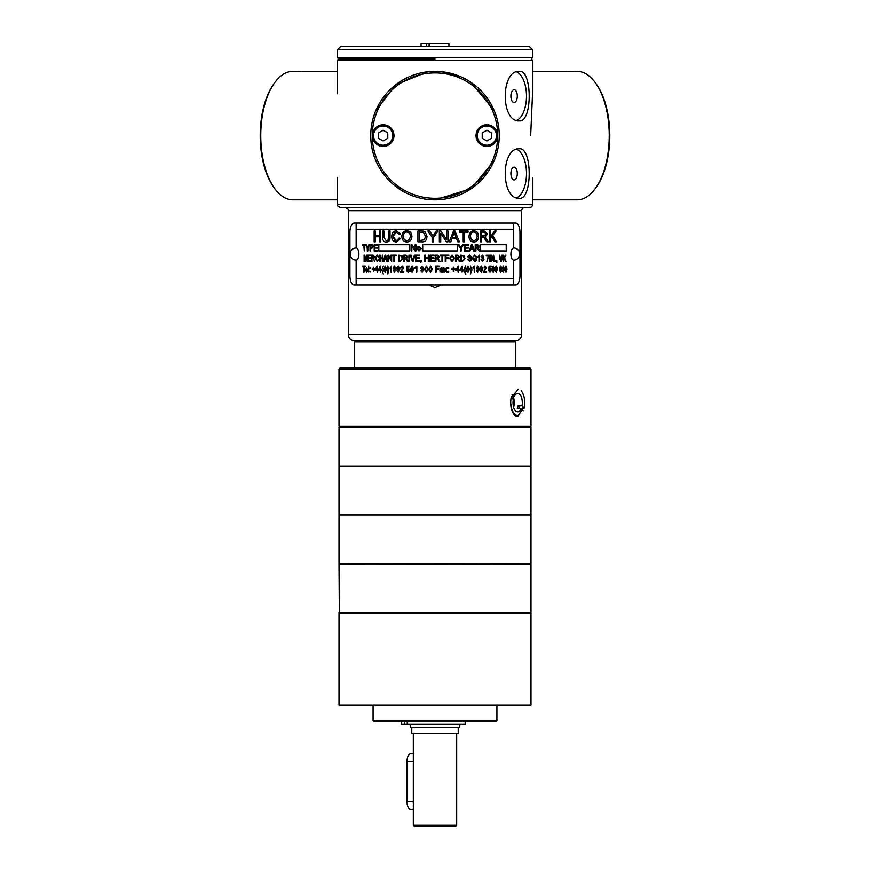 <?xml version="1.0" encoding="UTF-8"?>
<svg xmlns="http://www.w3.org/2000/svg" width="870" height="870" viewBox="0 0 870 870"><rect width="100%" height="100%" fill="white"/><g stroke="black" fill="none" stroke-linecap="round" stroke-linejoin="round"><path stroke-width="1.3" d="M514.094 102.529A6.394 3.197 -90 0 1 510.897 96.135A6.394 3.197 -90 0 1 514.094 89.73A6.394 3.197 -90 0 1 517.302 96.135A6.394 3.197 -90 0 1 514.094 102.529M514.094 179.938A6.394 3.197 -90 0 1 510.897 173.532A6.394 3.197 -90 0 1 514.094 167.138A6.394 3.197 -90 0 1 517.302 173.532A6.394 3.197 -90 0 1 514.094 179.938M519.455 198.306C500.489 199.828 500.489 147.248 519.455 148.77C532.44 147.248 532.44 199.828 519.455 198.306M516.726 149.335A24.773 12.387 -90 0 1 526.481 173.532A24.773 12.387 -90 0 1 516.726 197.74M519.455 120.897C500.489 122.42 500.489 69.839 519.455 71.362C532.44 69.839 532.44 122.42 519.455 120.897M516.726 71.927A24.773 12.387 -90 0 1 526.481 96.135A24.773 12.387 -90 0 1 516.726 120.343M348.304 334.537C348.674 338.289 350.74 340.355 354.503 340.725L515.497 340.725A6.188 6.188 0 0 0 521.696 334.537L348.304 334.537L348.304 210.692L521.696 210.692A3.099 3.099 0 0 1 524.784 207.593L345.216 207.593C347.891 208.735 348.924 209.768 348.304 210.692M435 58.975L338.713 58.975L435 58.975M428.682 284.99L435 287.655L441.318 284.99M530.667 135.611L532.527 93.786L532.527 60.215L337.473 60.215L338.713 58.975L337.473 57.746L337.473 49.688L532.527 49.688L532.527 57.746L337.473 57.746M441.264 71.666L459.958 76.408M471.083 82.454L494.193 110.653M494.193 160.569L471.192 188.681L435 199.85C399.373 199.872 370.576 170.629 370.761 135.611M375.807 110.653L395.894 84.64L427.888 71.764M431.911 71.438L434.695 71.362M337.473 204.493L532.527 204.493A3.099 3.099 0 0 1 529.428 207.593L340.572 207.593C337.886 206.494 336.853 205.461 337.473 204.493L337.473 177.436M561.28 71.362L574.069 71.362L567.708 71.677M561.378 71.362L532.527 71.362M575.037 71.492L577.104 71.362A64.239 32.125 90 0 1 595.656 83.15A64.239 32.125 90 0 1 595.656 188.061A64.239 32.125 90 0 1 577.104 199.85L532.527 199.85M595.656 188.061L596.548 186.8A62.694 31.353 -90 0 0 609.794 135.611A62.694 31.353 -90 0 0 596.548 84.423L595.656 83.15M532.527 49.688L529.428 46.599L340.572 46.599L337.473 49.688M448.931 46.599L448.931 43.5L429.421 43.5L429.421 46.599M426.735 46.599L426.735 43.5L429.084 43.5L429.084 46.599M426.735 43.5L421.069 43.5L421.069 46.599M302.271 71.677L294.963 71.492M337.473 199.85L292.896 199.85A64.239 32.125 -90 0 1 274.344 188.061A64.239 32.125 -90 0 1 274.344 83.15A64.239 32.125 -90 0 1 292.896 71.362L308.698 71.362M337.473 71.362L308.622 71.362M274.344 83.15L273.452 84.423A62.694 31.353 90 0 0 260.206 135.611A62.694 31.353 90 0 0 273.452 186.8L274.344 188.061M438.534 71.46L440.079 71.568M435 199.85A64.239 64.239 0 0 0 499.239 135.611A64.239 64.239 0 0 0 435 71.362A64.239 64.239 0 0 0 370.761 135.611A64.239 64.239 0 0 0 435 199.85M497.694 135.611A62.694 62.694 0 0 1 435 198.306A62.694 62.694 0 0 1 372.306 135.611A62.694 62.694 0 0 1 435 72.917A62.694 62.694 0 0 1 497.694 135.611A10.832 10.832 0 0 1 486.863 146.443A10.832 10.832 0 0 1 476.02 135.611A10.832 10.832 0 0 1 486.863 124.769A10.832 10.832 0 0 1 497.694 135.611A10.832 10.832 0 0 0 497.694 135.6M383.137 124.769A10.832 10.832 0 0 1 393.979 135.611A10.832 10.832 0 0 1 383.137 146.443A10.832 10.832 0 0 1 372.306 135.611A10.832 10.832 0 0 1 383.137 124.769M491.506 132.925L491.506 138.286L486.863 140.973L482.219 138.286L482.219 132.925L486.863 130.25L491.506 132.925M387.781 132.925L387.781 138.286L383.137 140.973L378.493 138.286L378.493 132.925L383.137 130.25L387.781 132.925M515.682 284.99L354.166 284.99A9.287 4.252 90 0 1 349.914 275.703L349.914 232.366A9.287 4.252 90 0 1 354.166 223.068L515.682 223.068A9.287 4.285 -90 0 1 519.966 232.366L519.966 275.703A9.287 4.285 -90 0 1 515.682 284.99M457.305 244.742L422.733 244.742L422.733 250.941L457.305 250.941L457.305 244.742M433.608 237.249L434.815 235.542L433.608 237.249L433.608 241.838L433.608 237.249M434.815 235.542L438.034 231.007L436.327 231.007L432.966 236.107L429.649 231.007L427.866 231.007L432.14 237.249L432.14 241.838L433.608 241.838M435 232.964L436.327 231.007M429.649 231.007L432.966 236.107M506.003 272.277L504.915 269.124L506.003 265.959L504.937 269.124L506.003 272.277L507.036 269.124L506.003 265.959M460.404 250.941L460.404 248.309L458.055 244.742L460.415 248.309L460.415 250.941L461.22 250.941L461.22 248.309L463.623 244.742L462.699 244.742L461.535 246.569L462.699 244.742M460.241 246.612L460.861 247.667L461.524 246.569L460.872 247.667L459.045 244.742L458.055 244.742M494.91 241.838L491.92 236.368L494.91 241.838L496.324 241.838L492.735 235.4L496.183 231.007L494.725 231.007L490.539 236.368L494.704 231.007M489.386 241.838L489.364 231.007L489.386 241.838L490.539 241.838L490.539 238.086L491.941 236.368M464.341 250.941L464.341 244.742L464.341 250.941L468.778 250.941L468.778 250.201L465.145 250.201L468.767 250.201M468.636 245.481L465.145 245.481L468.647 245.481L468.647 244.742L464.341 244.742M468.408 248.102L465.145 248.102L468.43 248.102L468.43 247.374L465.145 247.374L468.408 247.374M473.856 242.023L473.846 242.023C470.757 241.675 469.147 239.859 469.006 236.564C469.213 232.845 470.822 230.931 473.846 230.811L473.856 230.811C470.833 230.931 469.224 232.845 469.017 236.564C469.158 239.859 470.779 241.675 473.856 242.023C476.771 241.871 478.337 240 478.543 236.433C478.413 232.921 476.847 231.05 473.856 230.811M469.191 250.941L471.431 244.742L469.191 250.941L470.028 250.941L470.659 249.059L473.084 249.059L470.659 249.059M473.737 250.941L473.062 249.059L473.737 250.941L474.596 250.941L472.269 244.742L471.431 244.742M468.016 232.279L464.602 232.279L468.027 232.279L468.027 231.007L459.719 231.007L459.719 232.279L463.21 232.279L463.21 241.838L463.199 232.279M459.719 232.279L459.719 231.007M480.544 250.941L480.534 244.742L480.544 250.941L506.231 250.941L506.231 244.742L480.544 244.742M439.339 241.838L439.339 231.007L439.339 241.838L440.742 241.838L440.742 233.334L446.538 241.838L440.731 233.334M446.636 239.5L446.636 231.007L446.647 239.511L440.84 231.007L439.339 231.007M457.783 241.838L456.532 238.565L451.998 238.565L456.532 238.565L457.783 241.838L459.393 241.838L455.01 231.007L453.455 231.007L449.268 241.838L453.455 231.007M486.841 241.838L483.568 237.075L481.458 237.021L483.589 237.075L486.841 241.838L488.32 241.838L485.047 236.912L487.591 233.965L484.362 231.007L480.207 231.007L480.207 241.838L480.186 231.007M435.196 261.337L435.196 255.149L435.196 261.337L435.913 261.337L435.913 258.586L436.74 258.586L435.913 258.586M439.046 261.337L438.328 260.054L439.046 261.337L439.937 261.337L437.991 258.52L439.502 256.835L437.588 255.149L435.196 255.149M438.328 260.054L436.74 258.586L438.328 260.054M455.467 261.337L455.478 255.149L455.467 261.337M459.197 261.337L457.348 258.618L456.163 258.586L457.348 258.618L459.197 261.337L460.056 261.337L458.175 258.52L459.643 256.835L457.794 255.149L455.478 255.149M467.571 259.347L469.702 261.446L467.571 259.347M469.659 260.706L470.887 259.662L467.755 256.748L469.506 255.04L467.766 256.748L470.898 259.662L469.669 260.706L468.201 259.282M470.746 256.954L469.539 255.758L470.746 256.954M474.661 258.912L474.672 258.183L474.661 258.912M474.726 261.446L472.236 258.27L474.672 255.04L472.247 258.27L474.726 261.446L476.706 260.478L476.706 258.183L474.672 258.183M474.672 258.912L476.086 258.912L476.086 260.065L474.683 260.706L472.91 258.216L473.095 256.976L474.683 255.736L476.064 257.085L474.661 255.736M474.672 260.706L476.075 260.065L476.075 258.912M479.196 250.941L477.217 248.211L475.955 248.189L477.228 248.211L479.196 250.941L480.099 250.941L478.108 248.124L479.653 246.438L477.695 244.742L475.205 244.742L475.205 250.941L475.194 244.742M478.978 261.337L479.555 261.337L479.555 255.127L477.826 257.411L478.978 256.498L478.978 261.337L478.968 256.519M477.826 257.411L479.185 255.127M481.001 259.695L482.469 261.446L481.001 259.695M482.458 260.815L483.383 259.521L482.502 258.314L483.405 259.521L482.469 260.815L481.578 259.597M482.121 258.401L482.165 257.737L482.513 258.314M481.632 256.867L481.056 256.726L482.458 255.747L483.198 256.715L482.274 257.748L483.176 256.715L482.437 255.747M481.056 256.726L482.448 255.127L481.056 256.726M486.265 255.954L486.265 255.225L486.265 255.954L488.407 255.954L486.895 261.337L488.385 255.954M489.766 261.337L489.788 255.149L489.766 261.337M493.627 261.337L493.649 255.149L493.627 261.337M494.171 260.608L496.107 260.608L494.171 260.608L493.649 255.149M444.45 255.878L442.689 255.878L444.461 255.878L444.461 255.149L440.209 255.149L440.209 255.878L440.209 255.149M441.982 261.337L441.982 255.878L441.982 261.337L442.689 261.337L442.689 255.878M496.781 261.337L496.803 260.478L496.781 261.337M496.879 262.566L496.803 260.478M445.929 257.792L448.431 257.792L445.929 257.792L445.929 255.878L448.822 255.878L445.929 255.878M448.431 258.531L445.929 258.531L448.441 258.531L448.441 257.792M445.233 261.337L445.222 255.149L445.233 261.337L445.929 261.337L445.929 258.531M501.109 261.446L499.652 258.727L499.652 255.149L499.674 258.727L501.109 261.446L502.501 258.727L502.501 255.149L501.044 260.706L499.652 255.149M452.063 261.446L449.518 258.325L452.052 255.04L449.529 258.325L452.063 261.446L454.575 258.249L452.052 255.04M503.219 261.337L503.219 255.149L503.219 261.337L504.252 258.205L505.426 261.337L504.219 258.205M503.665 258.205L505.35 255.149L503.697 258.205L503.219 255.149M460.708 261.337L460.698 255.149L460.708 261.337L462.557 261.337L464.939 258.205L464.134 255.682L460.698 255.149M435.435 272.179L435.435 265.981L435.435 272.179L436.153 272.179L436.153 269.363L438.676 269.363L436.153 269.363M439.067 266.72L436.153 266.72L439.067 266.72L439.067 265.981L435.435 265.981M436.153 268.634L438.676 268.634L436.153 268.634L436.153 266.72M441.014 272.277L439.676 270.994L440.622 269.711L442.384 269.33L441.46 268.221L442.384 269.33L440.622 269.711L439.687 270.994L441.014 272.277L442.449 271.625L442.569 272.179L442.438 271.625M442.569 272.179L443.265 272.179L443.026 268.58L441.558 267.59L439.796 268.971L441.547 267.59M446.451 272.179L445.462 270.45L446.451 272.179L447.256 272.179L445.853 269.841L447.158 267.688L445.723 268.754L446.364 267.688M443.635 272.179L445.048 269.852L443.733 267.688L445.048 269.852L443.635 272.179L444.429 272.179L445.462 270.45M445.157 268.743L443.733 267.688M462.079 272.179L462.079 270.69L462.09 272.179L463.405 270.69L462.72 270.69M459.849 270.69L462.187 265.981L459.849 269.994L459.849 270.69L462.09 270.69M462.72 269.994L463.395 269.994L462.72 269.994L462.187 265.981M447.985 272.179L447.985 271.309L447.985 272.179L448.735 272.179L448.735 271.309L447.985 271.309M470.398 273.996L471.235 268.362L470.398 273.996L472.018 269.928L470.387 265.883M447.985 268.547L447.985 267.688L447.985 268.547L448.735 268.547L448.735 267.688L447.985 267.688M472.986 268.254L472.986 267.514L473.008 268.254L474.193 267.329L474.193 272.179L474.183 267.351M472.986 267.514L474.4 265.959L472.986 267.514M455.304 269.472L453.89 269.472L455.314 269.472L455.314 268.765L453.89 268.765L455.304 268.765M453.281 271.179L453.27 269.472L453.281 271.179L453.89 271.179L453.89 269.472M451.845 269.472L451.834 268.765L451.845 269.472L453.281 269.472M453.27 268.765L453.27 267.079L453.281 268.765L451.834 268.765M476.368 270.744L477.717 272.277L476.368 270.744M477.706 271.657L478.804 269.254L477.717 271.657L476.923 270.679M477.695 270.081L476.281 268.047L477.771 265.959L476.292 268.047L477.695 270.081L478.815 269.254M458.718 269.994L459.403 269.994L458.718 269.994L458.718 265.981L455.815 269.994L458.196 265.981M459.403 270.69L458.718 270.69L459.414 269.994M458.077 272.179L458.066 270.69L458.077 272.179L458.718 272.179L458.718 270.69M455.815 270.69L455.815 269.994L455.815 270.69L458.077 270.69M483.426 272.179L485.775 267.655L484.949 266.59L485.797 267.655L483.426 272.179L486.363 272.179L486.363 271.44L484.198 271.44L486.341 271.44M484.079 267.829L484.971 266.59M465.406 273.996L464.167 269.928L465.396 265.883L464.178 269.928L465.852 273.996L464.819 269.939L465.396 265.883M488.603 270.548L489.984 272.277L488.603 270.548M489.962 271.657L490.854 270.146L489.951 268.732L490.876 270.146L489.984 271.657L489.147 270.483M489.201 269.341L489.103 266.068L488.712 269.243L489.973 268.732M491.202 266.785L489.538 266.785L491.224 266.785L491.224 266.068L489.103 266.068M489.288 268.449L490.114 268.069L489.31 268.449L489.538 266.785M468.027 272.277L466.885 271.647L466.385 269.124L468.016 265.959L466.396 269.124L466.896 271.647L468.027 272.277L469.648 269.124L468.016 265.959M491.865 269.124L493.225 265.959L491.887 269.124L492.289 271.647L491.865 269.124M492.289 271.647L493.225 272.277L492.279 271.647M481.306 270.081L479.925 268.047L481.382 265.959L479.946 268.047L481.306 270.081L482.393 269.254L481.338 271.657L482.382 269.254M481.327 272.277L480.012 270.744L481.327 272.277L482.959 268.95L481.382 265.959M500.163 268.819L499.608 267.558L500.663 265.959L499.63 267.558L500.185 268.819L499.456 270.385L500.663 272.277L501.87 270.407L501.196 268.819L501.718 267.568L500.663 265.959M496.194 270.081L495.008 268.047L496.237 265.959L495.03 268.047L496.194 270.081L497.096 269.254M496.204 272.277L495.084 270.744L496.204 272.277L497.586 268.95L496.259 265.959M496.194 271.657L497.096 269.406L496.215 271.657L495.552 270.679M502.327 270.744L503.328 272.277L504.535 268.95L503.382 265.959L502.262 268.047L503.317 270.081L502.262 268.047L503.382 265.959M503.306 271.657L504.1 269.254L503.338 271.657L502.74 270.679M369.511 244.742L367.858 248.309L367.858 250.941L367.836 248.309L369.511 244.742L368.858 244.742L367.597 247.667L367.173 246.612L367.618 247.667M366.368 244.742L367.194 246.612L365.726 244.742L367.281 248.309L367.281 250.941L367.858 250.941M371.729 248.418L373.415 246.536L371.675 244.742L370.022 244.742L372.371 244.807L373.437 246.536L371.751 248.418L370.62 248.418L370.62 250.941L370.598 248.418L371.751 248.418M365.607 244.742L365.628 245.481L365.607 244.742L362.583 244.742L362.583 245.481L363.812 245.481L362.616 245.481M364.345 245.481L364.345 250.941L364.312 245.481L365.628 245.481M364.758 255.149L365.737 260.445L364.758 255.149L364.117 255.149L364.117 261.337L364.53 256.063L365.487 261.337L366.879 256.161L367.347 261.337L367.347 255.149L366.705 255.149L365.715 260.445M366.901 256.161L365.911 261.337M364.552 256.204L364.552 261.337M423.646 231.159L425.256 231.931L427.007 236.368C426.735 240.283 425.028 242.11 421.874 241.838L417.926 241.838L421.874 241.838C425.028 242.11 426.735 240.283 426.996 236.368L425.256 231.931L421.689 231.007L423.646 231.159M417.926 231.007L421.689 231.007L417.926 231.007L417.926 241.838M370.696 255.149L370.718 255.878L370.696 255.149L368.075 255.149L368.075 261.337L370.805 261.337L370.783 260.608L370.805 261.337M368.565 255.878L368.565 257.77L368.543 255.878L370.696 255.878M370.555 257.77L370.576 258.499L370.555 257.77L368.543 257.77M368.565 258.499L368.565 260.608L368.543 258.499L370.555 258.499M409.411 244.742L409.422 250.941L409.411 244.742L378.831 244.742L378.831 250.941L409.411 250.941M371.49 255.149L373.176 255.149L374.568 256.835L373.469 258.52L374.872 261.337L373.447 258.52L374.546 256.835L373.154 255.149L371.468 255.149L371.99 261.337M388.629 255.149L391.076 260.01L388.009 255.149L388.009 261.337L388.607 261.337L388.607 256.509M391.652 255.149L391.674 261.337L391.652 255.149L391.065 255.149L391.065 260.01M393.914 255.878L392.359 255.878L393.914 255.878L393.914 261.337L394.556 261.337L394.545 255.878L394.556 261.337M396.133 255.149L396.144 255.878L396.133 255.149L392.348 255.149L392.348 255.878M380.745 231.007L380.766 241.838L380.745 231.007L379.592 231.007L379.592 235.455L375.22 235.455L379.592 235.455M379.592 236.738L375.242 236.738L375.242 241.838L375.22 236.738L379.592 236.738L379.592 241.838L380.745 241.838M375.22 231.007L375.242 235.455L375.22 231.007L374.144 231.007L374.144 241.838L375.242 241.838M398.71 255.149L402.016 255.682L402.81 258.205L400.483 261.337L398.71 261.337M383.92 231.007L383.931 237.26L386.236 240.729L383.92 237.26L383.92 231.007L382.724 231.007L382.724 237.26C382.593 240.49 383.8 242.077 386.323 242.023C388.955 241.925 390.184 240.348 390.01 237.26C390.195 240.348 388.977 241.925 386.345 242.023L386.345 242.023M390.01 231.007L390.032 237.26L390.01 231.007L388.749 231.007L388.161 240.011L386.226 240.729M409.639 255.149L409.65 261.337L409.639 255.149L408.965 255.149L408.965 261.337L409.639 261.337M396.415 230.811L400.417 233.965L399.08 234.302L400.407 233.965L396.415 230.811C393.501 230.931 391.946 232.768 391.761 236.335C391.739 239.87 393.283 241.762 396.394 242.023L400.57 238.391L396.405 242.023M396.394 232.04L393.109 236.335L396.285 240.794L394.599 240.283L393.088 236.335L394.469 232.638L396.383 232.04L399.08 234.302M399.221 238.032L400.591 238.391L399.221 238.032L396.274 240.794M411.064 255.149L412.695 260.652L412.978 259.641L412.695 260.652L411.064 255.149L410.325 255.149L412.337 261.337L413.054 261.337L415.088 255.149L413.054 261.337M411.901 236.433C411.64 240 409.955 241.871 406.834 242.023C409.944 241.871 411.63 240 411.891 236.433C411.717 232.921 410.031 231.05 406.823 230.811C410.031 231.05 411.727 232.921 411.901 236.433L411.901 236.433M419.536 255.149L419.547 255.878L419.536 255.149L415.729 255.149L415.729 261.337L419.666 261.337L419.666 260.608L419.666 261.337M416.425 255.878L416.425 257.77L416.415 255.878L419.547 255.878M419.34 257.77L419.34 258.499L419.34 257.77L416.415 257.77M416.425 258.499L416.425 260.608L416.415 258.499L419.34 258.499M421.461 260.478L420.862 262.566L421.461 260.478L420.721 260.478L420.721 261.337M425.495 255.149L425.506 257.694L428.29 257.694L425.495 257.694L425.495 255.149L424.788 255.149L424.788 261.337L425.506 261.337L425.495 258.423L425.506 261.337M428.997 255.149L428.997 261.337L428.997 255.149L428.29 255.149L428.29 257.694M428.29 258.423L425.506 258.423L428.29 258.423L428.29 261.337L428.997 261.337M434.076 255.149L434.076 255.878L434.076 255.149L430.193 255.149L430.193 261.337L434.206 261.337L434.206 260.608L434.206 261.337M430.9 255.878L430.9 257.77L430.9 255.878L434.076 255.878M433.88 257.77L433.88 258.499L433.88 257.77L430.9 257.77M430.9 258.499L430.9 260.608L430.9 258.499L433.88 258.499M377.439 247.374L377.46 248.102L377.439 247.374L374.818 247.374L374.818 245.481L374.829 247.374M374.829 248.102L374.829 250.201L374.818 248.102L377.439 248.102M377.732 250.201L377.754 250.941L377.732 250.201L374.818 250.201M377.623 244.742L377.645 245.481L377.623 244.742L374.198 244.742L374.198 250.941L377.754 250.941M415.925 244.742L415.936 250.941L415.925 244.742L415.142 244.742L415.142 249.603L411.912 244.742L411.086 244.742L411.086 250.941L411.858 250.941L411.858 246.079L415.088 250.941L415.936 250.941M411.869 246.09L411.858 250.941M411.912 244.742L415.153 249.603M419.035 246.351L421.156 248.635L419.035 251.038L421.156 248.635L419.035 246.351L417.622 246.852L416.926 248.689L419.035 251.038M378.765 256.846L377.123 255.04L378.744 256.846M377.123 255.736L375.786 258.194L377.091 260.739L375.764 258.194L377.112 255.736L378.222 257.031M378.265 259.162L378.841 259.369L377.134 261.446L378.82 259.369L377.069 260.739M382.876 255.149L382.898 261.337L382.876 255.149L382.3 255.149L382.3 257.694L380.07 257.694L382.3 257.694M382.3 258.423L380.092 258.423L380.092 261.337L380.07 258.423L382.3 258.423L382.3 261.337L382.876 261.337M380.07 255.149L380.092 257.694L379.516 255.149L379.516 261.337L380.092 261.337M386.323 259.467L384.475 259.467L383.985 261.337L384.453 259.467L386.323 259.467L386.846 261.337L387.531 261.337L385.693 255.149L387.552 261.337M404.398 258.586L404.398 261.337L404.387 258.586L405.54 258.618L407.356 261.337L408.204 261.337L407.312 259.651L408.215 261.337M403.734 255.149L405.975 255.149L407.791 256.835L406.355 258.52L407.323 259.651L406.344 258.52L407.78 256.835L405.964 255.149L403.724 255.149L403.724 261.337L404.398 261.337M363.682 266.72L363.682 272.179L364.106 266.72L365.193 266.72L365.193 265.981L362.649 265.981L362.649 266.72L363.682 266.72L362.67 266.72M365.193 265.981L365.193 266.72M364.138 266.72L364.106 272.179M368.706 265.981L368.728 272.179M367.314 270.722L366.651 272.277L367.727 270.831L366.629 271.647L365.889 270.124L366.661 271.647M366.607 267.59L367.771 270.124L366.607 267.59L365.465 269.972L366.651 272.277M370.033 271.309L370.033 272.179M381.223 269.994L381.245 270.69L380.647 269.994L380.223 265.981L378.309 269.994L378.309 270.69L380.125 270.69L378.33 270.69M380.647 265.981L380.668 269.994M380.668 270.69L380.668 272.179L380.647 270.69L381.245 270.69M370.033 267.688L370.033 268.547M387.792 265.883L388.901 269.928L387.77 273.996L388.879 269.928L387.792 265.883M373.708 267.079L373.73 268.765L373.263 267.079L373.263 268.765L372.219 268.765L372.219 269.472L373.263 269.472L372.24 269.472M374.785 268.765L374.796 269.472L374.785 268.765L373.708 268.765M373.73 269.472L373.73 271.179L373.708 269.472L374.796 269.472M372.24 268.765L373.263 268.765M390.967 267.329L389.825 268.254L390.956 267.329L390.956 272.179L391.543 272.179L391.533 265.959L391.543 272.179M377.406 265.981L377.428 269.994L376.993 265.981L375.166 269.994L375.166 270.69L376.906 270.69L375.177 270.69M377.961 269.994L377.982 270.69L377.406 269.994M377.428 270.69L377.428 272.179L377.982 270.69M395.578 269.254L394.436 270.081L395.567 269.254L394.447 271.657L393.664 270.679L394.469 271.657M394.523 265.959L396.176 268.95L394.458 272.277L396.165 268.95L394.523 265.959M383.311 265.883L381.876 269.928L383.311 273.996M382.55 268.351L382.854 267.133M403.789 271.44L403.789 272.179L403.789 271.44L401.32 271.44L403.767 267.677L401.331 271.44M402.201 266.59L401.233 267.829L402.19 266.59L403.125 267.655L400.472 272.179L403.789 272.179M402.212 265.959L403.778 267.677L402.201 265.959L400.591 267.753L401.211 267.829M386.704 269.124L385.247 272.277L386.693 269.124L385.225 265.959L386.704 269.124M408.041 268.732L407.116 269.341L408.041 268.732L409.128 270.146L408.052 271.657L407.062 270.483L408.063 271.657M409.563 266.068L409.574 266.785L409.563 266.068L407.008 266.068L406.518 269.243L407.116 269.341M407.519 266.785L407.247 268.449M408.215 268.069L409.813 270.07L409.411 271.527L408.052 272.277L409.4 271.527L409.803 270.07L408.215 268.069L407.236 268.449L407.508 266.785L409.563 266.785M398.275 265.959L399.972 268.95L398.21 272.277L399.961 268.95L398.275 265.959L396.742 268.047L398.177 270.081L399.352 269.254L398.21 271.657L397.405 270.679L398.221 271.657M399.363 269.254L398.188 270.081M412.086 265.959L413.794 269.124L412.086 272.277L413.783 269.124L412.086 265.959L410.39 269.124L410.901 271.647L412.086 272.277M416.86 265.959L416.86 272.179L416.86 265.959L414.925 267.514L414.925 268.254L416.208 267.329L416.208 272.179L416.86 272.179M416.219 267.329L414.925 268.254M426.452 265.959L428.203 269.124L426.463 272.277L428.203 269.124L426.452 265.959L424.712 269.124L425.245 271.647L426.452 272.277M422.244 265.959L424.081 268.95L422.178 272.277L424.071 268.95L422.244 265.959L420.58 268.047L422.146 270.081L423.418 269.254L422.146 270.081M421.297 270.679L422.178 271.657L420.678 270.744L422.178 272.277M432.379 269.124L430.628 272.277L432.379 269.124L430.628 265.959L432.379 269.124M506.644 269.124L506.003 271.657L505.557 267.036L505.992 266.59L506.644 269.124L505.97 266.59M505.981 271.657L506.612 269.124M370.022 244.742L370.022 250.941L370.598 250.941M370.598 245.481L372.273 245.536L372.795 246.558L370.598 247.689L370.598 245.481L370.62 247.689M363.812 245.481L364.312 250.941M490.539 236.368L490.539 231.007L489.364 231.007M465.145 247.374L465.145 245.481M465.145 250.201L465.145 248.102M477.228 236.422L476.281 239.652L473.846 240.794L471.399 239.663L470.409 236.575C470.626 233.432 471.779 231.92 473.867 232.04L475.64 232.584L476.825 234.117L477.228 236.422L476.803 234.117L475.618 232.584L473.856 232.04M473.846 240.794L476.271 239.652L477.206 236.422M470.887 248.396L472.834 248.396L471.823 245.394L472.845 248.396L470.887 248.396L471.507 246.58M463.21 241.838L464.602 241.838L464.602 232.279M367.325 261.337L367.325 255.149M424.397 239.805L419.373 240.555L419.373 232.279L423.549 232.507L425.495 236.335L424.397 239.805M419.373 232.279L419.373 240.555M370.783 260.608L368.543 260.608M371.969 255.834L374.013 256.835L371.969 257.879L371.969 255.834L371.99 257.879M371.969 258.586L372.838 258.618L374.872 261.337M388.585 261.337L388.585 256.476L391.652 261.337M394.545 255.878L396.133 255.878M398.688 255.149L398.688 261.337L400.483 261.337L402.799 258.205L402.016 255.682L398.688 255.149M399.341 255.878L401.233 256.008L402.114 258.194L401.614 260.173L399.341 260.608L399.341 255.878L399.352 260.608M415.088 255.149L414.381 255.149L412.967 259.641M406.823 230.811L406.834 230.811C403.68 230.931 402.027 232.845 401.842 236.564C401.962 239.859 403.615 241.675 406.823 242.023L406.834 242.023M410.433 236.422L409.411 239.652L406.812 240.794L404.256 239.663L403.245 236.575C403.462 233.432 404.648 231.92 406.834 232.04L408.715 232.584L409.998 234.117L410.433 236.422M406.845 232.04C404.659 231.92 403.473 233.432 403.256 236.575L404.267 239.663L406.823 240.794M419.666 260.608L416.415 260.608M421.091 261.337L420.862 262.566M446.538 241.838L448.028 241.838L448.028 231.007L446.636 231.007M449.268 241.838L450.801 241.838L451.998 238.565M452.411 237.401L456.087 237.401L454.956 234.389L456.097 237.401L452.411 237.401L454.205 232.138L454.956 234.389L454.194 232.138M434.206 260.608L430.9 260.608M480.207 241.838L481.458 241.838L481.458 237.021M486.373 233.965L484.122 235.781L481.458 235.781L481.458 232.203L484.416 232.203L486.373 233.965L484.394 232.203L481.458 232.203M481.458 235.781L484.101 235.781L486.352 233.965M435.913 255.834L437.61 255.834L435.913 255.834L435.913 257.879L438.763 256.835L437.61 255.834L438.763 256.835L435.913 257.879M374.818 245.481L377.645 245.481M456.163 255.834L457.816 255.834L456.163 255.834L456.163 257.879L458.925 256.835L457.816 255.834L458.936 256.835L456.163 257.879M455.478 261.337L456.163 261.337L456.163 258.586M469.528 255.04L471.377 256.889L470.757 256.954M469.702 261.446L471.529 259.586L470.692 258.075L468.604 257.237L469.55 255.758M420.362 248.668L419.035 250.419L417.709 248.7L419.035 246.982L420.362 248.668M419.035 246.982L417.72 248.7L419.035 250.419M476.064 257.085L476.629 256.878L474.672 255.04M475.205 250.941L475.955 250.941L475.955 248.189M478.913 246.438L475.955 247.482L475.955 245.427L477.728 245.427L478.913 246.438L477.706 245.427L475.955 245.427M475.955 247.482L478.891 246.438M377.123 255.04L375.22 258.194L377.112 261.446M482.469 261.446L483.992 259.51L483.144 257.988L483.763 256.726L482.448 255.127M486.286 255.225L489.081 255.225L486.874 261.337M385.693 255.149L385.051 255.149L383.355 261.337L383.985 261.337M385.671 257.085L386.139 258.803L384.627 258.803L385.356 255.802L385.671 257.085M385.377 255.802L384.638 258.803L386.139 258.803M489.788 261.337L491.387 261.337L492.931 259.543L492.159 258.042L492.724 256.737L491.365 255.149L489.788 255.149M490.343 258.477L492.366 259.543L490.343 258.477L490.343 260.608L491.746 260.576L492.344 259.543L491.767 260.576L490.343 260.608M490.343 255.878L491.18 255.878L490.343 255.878L490.343 257.748L491.757 257.672L492.181 256.824L491.169 255.878L492.192 256.824L491.778 257.672L490.343 257.748M407.084 256.835L404.387 257.879L404.387 255.834L405.996 255.834L407.084 256.835M404.398 255.834L404.398 257.879M493.649 261.337L496.128 261.337L496.128 260.608M440.209 255.878L441.982 255.878M448.822 255.878L448.822 255.149L445.222 255.149M502.033 255.149L502.033 258.716L501.066 260.706M452.052 260.739L453.846 258.238L452.052 260.739L450.247 258.336L452.063 255.736L453.857 258.238L452.052 255.736M505.426 261.337L506.003 261.337L504.556 257.65L505.938 255.149L505.35 255.149M461.383 260.608L463.721 260.173L461.383 260.608L461.383 255.878L463.34 256.008L464.243 258.194L463.732 260.173L464.232 258.194L463.329 256.008L461.383 255.878M366.64 268.21L365.933 269.504L367.292 269.504L365.911 269.504L366.607 268.21L367.292 269.504M365.889 270.124L367.749 270.124M380.125 270.69L380.647 272.179M380.125 269.994L378.809 269.994L380.125 269.994L380.125 267.21L378.831 269.994L380.125 267.21M387.77 265.883L387.77 273.996M373.263 269.472L373.73 271.179M389.814 268.254L391.543 265.959M376.906 270.69L377.428 272.179M375.644 269.994L376.906 267.21L376.906 269.994L375.644 269.994M376.928 267.21L375.666 269.994L376.906 269.994M393.664 270.679L394.447 272.277M394.425 270.081L393.012 268.047L394.512 265.959M394.599 266.59L393.631 268.069L394.588 266.59L395.502 268.014L394.567 269.406L393.61 268.069L394.578 269.406M385.225 265.959L383.79 269.124L384.225 271.647L385.247 272.277M386.117 269.124L385.225 271.657L384.344 269.124L385.214 266.59L386.117 269.124M384.616 267.036L385.247 271.657M385.236 266.59L384.638 267.036M407.062 270.483L406.41 270.548L408.052 272.277M397.405 270.679L396.829 270.744L398.21 272.277M398.362 266.59L397.372 268.069L398.351 266.59L399.286 268.014L398.329 269.406L397.351 268.069L398.34 269.406M412.086 266.59L411.379 267.036L412.075 266.59L413.119 269.124L412.086 271.657L411.053 269.124L412.086 271.657M411.379 267.036L411.053 269.124L411.379 267.036M426.452 266.59L425.724 267.036L426.441 266.59L427.529 269.124L426.452 271.657L425.387 269.124L426.463 271.657M425.724 267.036L425.397 269.124L425.724 267.036M423.418 269.254L422.178 271.657M422.331 266.59L421.254 268.069L422.331 266.59L423.342 268.014L422.309 269.406L421.243 268.069L422.309 269.406M438.676 269.363L438.676 268.634M430.628 265.959L428.877 269.124L429.399 271.647L430.628 272.277M431.694 269.124L430.628 271.657L429.552 269.124L429.889 267.036L430.617 266.59L431.694 269.124M430.617 266.59L429.552 269.124L430.628 271.657M441.46 268.221L440.437 269.069M442.275 270.962L442.384 270.2L441.166 271.679L442.275 270.962M441.166 271.679L440.383 270.972L442.384 269.928M462.09 269.994L460.48 269.994L462.079 269.994L462.079 267.22L462.09 269.994M463.405 270.69L463.405 269.994M460.48 269.994L462.09 267.21M470.931 267.144L471.257 268.362M474.193 272.179L474.781 272.179L474.4 265.959M453.89 268.765L453.89 267.079L453.27 267.079M477.826 269.406L478.739 268.014L477.837 266.59L478.75 268.014L477.837 269.406L476.89 268.069L477.858 266.59M477.717 272.277L479.392 268.95L477.782 265.959M456.445 269.994L458.077 267.21L458.077 269.994L456.445 269.994L458.066 269.994L458.066 267.22M484.198 271.44L486.352 267.677L484.981 265.959M489.984 272.277L491.419 270.07L490.114 268.069M469.017 269.124L468.027 271.657L467.027 269.124L467.342 267.036L468.016 266.59L469.017 269.124L468.006 266.59M468.016 271.657L469.006 269.124M493.225 272.277L494.53 269.124L493.225 265.959M492.67 267.036L493.214 266.59L494.029 269.124L493.225 271.657L492.67 267.036M493.203 271.657L494.008 269.124L493.192 266.59M481.338 271.657L480.555 270.679M480.534 268.069L481.469 266.59L482.339 268.014L481.447 269.406L480.534 268.069M481.436 269.406L482.317 268.014L481.447 266.59M500.674 271.657L501.392 270.418L500.696 271.657L499.945 270.385L500.674 269.145L501.414 270.418L500.652 269.145M500.696 268.525L500.098 267.525L500.685 266.579L501.272 267.568L500.696 268.525L501.25 267.568L500.663 266.579M500.185 268.819L499.489 270.385L500.685 272.277M495.53 268.069L496.324 266.59L497.064 268.014L496.313 269.406L495.53 268.069M496.291 269.406L497.042 268.014L496.302 266.59M503.317 270.081L504.121 269.254M503.393 269.406L504.056 268.014L503.415 269.406L502.729 268.069L503.425 266.59L504.078 268.014L503.404 266.59M502.349 270.744L503.328 272.277M356.145 284.99L356.145 260.076A6.036 2.762 -90 0 0 358.918 254.029A6.036 2.762 -90 0 0 356.156 247.993L356.145 223.068M513.692 223.068L513.692 247.993A6.036 2.784 90 0 0 510.897 254.029A6.036 2.784 90 0 0 513.681 260.076L513.692 284.99M511.408 397.209L518.118 389.39M523.577 407.682L518.118 415.903C513.833 415.12 511.353 410.694 510.69 402.647M339.017 369.054L530.983 369.054L530.983 426.18L339.017 426.18L339.017 369.054L340.257 367.814L529.743 367.814L530.983 369.054M355.743 340.725L354.503 341.964L515.497 341.964L515.497 367.814M523.272 410.912L521.239 408.563A9.287 4.644 -90 0 1 517.661 411.934A9.287 4.644 -90 0 1 513.311 399.406L511.277 397.068A13.931 6.971 -90 0 0 517.661 416.578M521.239 408.563L517.226 408.563A9.287 4.644 90 0 0 517.998 405.888L522.022 405.888L524.044 408.226A13.931 6.971 -90 0 0 521.152 390.576M520.021 408.226L517.998 405.888M512.06 394.382L514.083 396.731L511.549 396.731M514.083 396.731A9.287 4.644 -90 0 1 517.661 393.36A9.287 4.644 -90 0 1 519.988 394.599A9.287 4.644 -90 0 1 522.022 405.888M513.637 407.29A9.287 4.644 90 0 0 513.202 396.731M530.983 612.556L339.333 612.871L339.017 564.26L530.983 564.26L530.983 612.556L339.017 612.556M530.983 564.26L339.017 564.26M339.333 466.113L530.667 466.113M339.017 514.725L530.983 514.725L339.017 514.725L339.017 466.429M339.333 515.029L530.667 515.029M530.667 563.956L339.017 563.64L339.017 515.344M496.922 720.61L373.078 720.61L373.698 721.23L496.302 721.23L496.922 720.61L496.922 705.755M339.017 705.135L339.637 705.755L530.363 705.755L530.983 705.135L339.017 705.135L339.017 613.176L530.983 613.176L530.983 705.135M413.326 753.746L410.868 753.746A7.743 3.871 90 0 0 406.997 761.478L406.997 801.727A7.743 3.871 90 0 0 410.868 809.47L413.326 809.47M456.674 825.26L413.326 825.26L414.566 826.5L455.434 826.5L456.674 825.26L456.674 733.617M411.782 727.429L411.782 733.617L458.218 733.617L458.218 727.429M410.227 724.384L410.227 727.429L459.773 727.429L459.773 724.384M465.167 721.23L465.167 724.384L401.255 724.384L401.255 721.23M518.118 466.113L339.017 466.113L339.017 427.409L530.983 427.409L530.983 466.113L518.118 466.113M486.863 145.203A9.603 9.603 0 0 1 478.543 130.804A9.603 9.603 0 0 1 495.171 130.804A9.603 9.603 0 0 1 486.863 145.203M383.137 145.203A9.603 9.603 0 0 1 374.829 130.804A9.603 9.603 0 0 1 391.456 130.804A9.603 9.603 0 0 1 383.137 145.203M356.145 229.267L513.692 229.267M513.692 278.802L356.145 278.802M413.326 761.478L406.997 761.478M413.326 801.727L406.997 801.727M404.637 724.384L404.637 721.23M521.696 334.537L521.696 210.692M532.527 57.746L531.287 58.975L532.527 60.215M532.527 204.493L532.527 177.436M337.473 93.786L337.473 60.215M356.156 247.993A6.036 6.036 0 0 0 350.197 255.019A6.036 6.036 0 0 0 356.156 260.076M513.681 260.076A6.036 6.036 0 0 0 518.727 250.712A6.036 6.036 0 0 0 513.681 247.993M514.257 340.725L515.497 341.964M354.503 341.964L354.503 367.814M529.743 427.409L530.983 426.18M340.257 427.409L339.017 426.18M530.983 514.725L530.983 466.429M530.983 563.64L530.983 515.344M373.078 705.755L373.078 720.61M413.326 733.617L413.326 825.26M407.258 724.384L407.258 721.23"/></g></svg>

